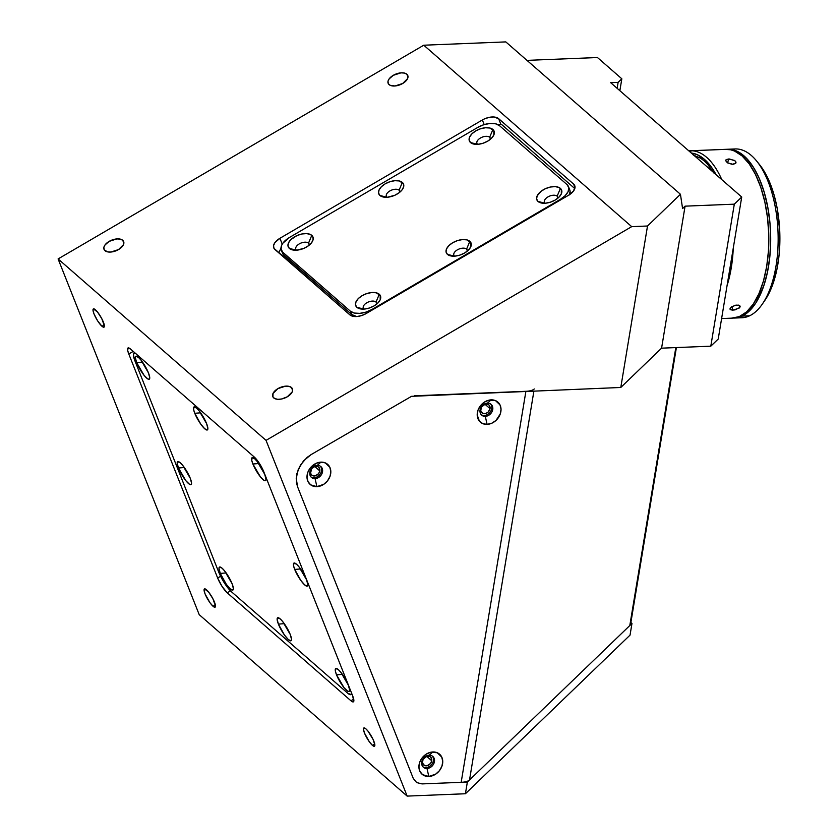 <?xml version="1.0" encoding="UTF-8"?>
<svg xmlns="http://www.w3.org/2000/svg" width="838" height="838" viewBox="0 0 838 838"><rect width="100%" height="100%" fill="white"/><g stroke="black" fill="none" stroke-linecap="round" stroke-linejoin="round"><path stroke-width="1.26" d="M122.715 240.286L123.867 243.167L122.715 240.286A10.559 5.74 158.4 0 1 123.657 241.585A10.559 5.74 158.4 0 1 117.278 250.237A10.559 5.74 158.4 0 1 104.96 250.667A10.559 5.74 158.4 0 1 104.027 249.368A10.559 5.74 158.4 0 1 110.407 240.716A10.559 5.74 158.4 0 1 122.715 240.286L123.835 242.245L123.437 244.696L118.525 249.567L110.878 252.039L107.432 251.84L104.216 249.766L103.849 247.514L105.012 244.958L109.15 241.386L116.807 238.914L120.253 239.113L122.715 240.286M406.849 74.226L407.991 77.106L406.849 74.226A10.559 5.74 158.4 0 1 407.781 75.525A10.559 5.74 158.4 0 1 401.402 84.177A10.559 5.74 158.4 0 1 389.083 84.607A10.559 5.74 158.4 0 1 388.151 83.308A10.559 5.74 158.4 0 1 394.53 74.655A10.559 5.74 158.4 0 1 406.849 74.226L407.959 76.185L407.561 78.636L402.659 83.507L395.002 85.979L390.173 85.298L388.34 83.706L387.984 81.454L389.136 78.898L393.284 75.326L400.931 72.854L404.377 73.053L406.849 74.226M291.467 387.523L292.609 390.403L291.467 387.523A10.559 5.74 158.4 0 1 292.41 388.822A10.559 5.74 158.4 0 1 286.02 397.474A10.559 5.74 158.4 0 1 273.712 397.903A10.559 5.74 158.4 0 1 272.779 396.615A10.559 5.74 158.4 0 1 279.159 387.963A10.559 5.74 158.4 0 1 291.467 387.523L292.588 389.492L292.179 391.943L287.277 396.803L281.558 399.003L277.807 399.307L274.801 398.605L272.968 397.013L272.999 393.493L277.902 388.623L285.559 386.15L288.995 386.36L291.467 387.523M213.041 606.272A10.559 2.388 59.7 0 1 206.253 596.53A10.559 2.388 59.7 0 1 204.451 588.925A10.559 2.388 59.7 0 1 206.515 589.805A10.559 2.388 59.7 0 1 213.313 599.547A10.559 2.388 59.7 0 1 215.104 607.152A10.559 2.388 59.7 0 1 213.041 606.272L215.356 604.931L213.041 606.272L209.888 602.616L205.09 593.953L204.063 590.067L204.462 588.915L208.557 591.995L212.862 598.667L215.492 606.021L215.104 607.162L213.041 606.272M372.418 745.338A10.559 2.388 59.7 0 1 365.63 735.596A10.559 2.388 59.7 0 1 363.828 727.981A10.559 2.388 59.7 0 1 365.892 728.861A10.559 2.388 59.7 0 1 372.68 738.613A10.559 2.388 59.7 0 1 374.481 746.218A10.559 2.388 59.7 0 1 372.418 745.338L374.722 743.987L372.418 745.338L369.265 741.672L364.467 733.009L363.441 729.123L363.839 727.981L365.892 728.861L367.934 731.061L373.12 739.504L374.869 745.076L374.471 746.218L372.418 745.338M101.974 326.265A10.559 2.388 59.7 0 1 95.176 316.523A10.559 2.388 59.7 0 1 93.374 308.918A10.559 2.388 59.7 0 1 95.438 309.798A10.559 2.388 59.7 0 1 102.236 319.54A10.559 2.388 59.7 0 1 104.027 327.145A10.559 2.388 59.7 0 1 101.974 326.265L104.279 324.924L101.974 326.265L97.7 320.964L94.013 313.946L92.987 310.06L93.385 308.908L97.48 311.987L101.786 318.66L104.415 326.013L104.027 327.155L101.974 326.265M319.823 470.935A5.279 4.263 -48.9 0 1 316.502 475.397A5.279 4.263 -48.9 0 1 311.684 475.094A5.279 4.263 -48.9 0 1 310.5 471.312A5.279 4.263 -48.9 0 1 313.81 466.839A5.279 4.263 -48.9 0 1 318.629 467.143A5.279 4.263 -48.9 0 1 319.823 470.935L314.711 466.473L319.823 470.935L319.027 467.552L317.686 466.557L315.036 466.389L311.726 468.578L310.542 473.156L311.893 475.272L315.277 475.848L318.587 473.669L319.823 470.935M490.031 408.651A5.279 4.263 -48.9 0 1 486.71 413.113A5.279 4.263 -48.9 0 1 481.902 412.82A5.279 4.263 -48.9 0 1 480.708 409.028A5.279 4.263 -48.9 0 1 484.029 404.565A5.279 4.263 -48.9 0 1 488.837 404.859A5.279 4.263 -48.9 0 1 490.031 408.651L484.919 404.199L490.031 408.651L489.235 405.267L487.894 404.272L485.254 404.105L481.368 407.153L480.75 410.871L482.845 413.406L485.485 413.574L488.093 412.149L490.031 408.651M431.738 760.768A5.279 4.263 -48.9 0 1 428.417 765.23A5.279 4.263 -48.9 0 1 423.609 764.937A5.279 4.263 -48.9 0 1 422.415 761.145A5.279 4.263 -48.9 0 1 425.735 756.683A5.279 4.263 -48.9 0 1 430.543 756.976A5.279 4.263 -48.9 0 1 431.738 760.768L426.636 756.305L431.738 760.768L430.942 757.384L429.601 756.389L426.961 756.222L423.075 759.27L422.467 762.989L424.552 765.523L427.202 765.691L430.502 763.502L431.738 760.768M741.724 197.024L718.218 339.034L710.802 346.178L734.308 204.168L741.724 197.024L610.661 82.669L618.119 82.365L621.827 78.793L619.858 90.693L621.827 78.793L597.452 57.529L621.827 78.793L618.119 82.365L610.661 82.669L741.724 197.024L734.308 204.168L710.802 346.178L718.218 339.034L741.724 197.024M421.996 783.907L467.353 782.074L631.967 623.451L630.878 622.498L631.967 623.451L630.04 635.12L465.415 793.743L467.353 782.074L631.967 623.451L630.04 635.12L465.415 793.743L407.153 796.1L199.214 614.663L407.153 796.1L266.034 440.369L58.094 258.932L199.214 614.663L58.094 258.932L266.034 440.369L631.705 226.648L423.766 45.21L58.094 258.932L423.766 45.21L631.705 226.648L647.512 226.009L680.446 194.28L505.806 41.9L423.766 45.21L505.806 41.9L680.446 194.28L682.582 208.578L685.086 206.158L661.58 348.168L620.79 387.47L647.512 226.009L680.446 194.28L682.582 208.578L685.086 206.158L734.308 204.168L685.086 206.158L661.58 348.168L710.802 346.178L661.58 348.168L620.79 387.47L647.512 226.009L631.705 226.648L266.034 440.369L407.153 796.1L465.415 793.743L467.353 782.074L421.996 783.907L416.664 782.566L413.281 778.46L297.595 486.847L296.474 482.751L296.83 473.763L300.549 464.881L307.064 457.433L311.066 454.625L411.542 396.322L620.79 387.47L411.542 396.322L311.066 454.625L303.513 460.9L298.297 469.217L296.223 478.33L297.595 486.847L413.281 778.46L416.664 782.566L421.996 783.907L461.172 782.325L525.897 391.304L414.506 395.798M353.709 699.154L350.944 700.778L227.192 592.801L230.492 590.874L227.192 592.801A12.675 2.87 59.7 0 1 217.65 578.01L128.79 354.003A12.675 2.87 59.7 0 1 128.015 347.969A12.675 2.87 59.7 0 1 130.498 349.027L254.239 457.003A12.675 2.87 59.7 0 1 263.792 471.794L352.651 695.802A12.675 2.87 59.7 0 1 353.416 701.835A12.675 2.87 59.7 0 1 350.944 700.778L353.709 699.154M133.221 351.405L128.79 354.003L133.221 351.405M220.604 576.282L217.65 578.01L220.604 576.282M227.192 592.801L222.07 586.432L217.65 578.01L128.79 354.003L127.711 350.588L128.025 347.969L130.498 349.027L254.239 457.003L259.371 463.372L263.792 471.794L352.651 695.802L353.772 701.354L352.798 701.898L350.944 700.778L227.192 592.801M498.631 118.661L500.935 124.464L498.631 118.661L573.632 184.098A12.675 6.893 158.4 0 1 574.753 185.648A12.675 6.893 158.4 0 1 568.604 195.233L366.154 313.548A12.675 6.893 158.4 0 1 349.875 314.868L274.874 249.431A12.675 6.893 158.4 0 1 273.754 247.87A12.675 6.893 158.4 0 1 279.913 238.296L482.353 119.97A12.675 6.893 158.4 0 1 498.631 118.661L573.632 184.098L575.004 187.555L573.632 184.098L574.962 187.869L573.569 190.949L568.604 195.233L366.154 313.548L361.649 315.559L356.978 316.513L352.84 316.272L349.875 314.868L273.984 248.352L273.544 245.649L274.937 242.58L279.913 238.296L282.238 244.162L279.913 238.296L482.353 119.97L484.186 124.6L482.353 119.97L484.532 118.86L489.214 117.341L493.708 116.974L498.631 118.661M526.976 60.367L597.452 57.529L526.976 60.367M617.135 88.315L618.119 82.365L617.135 88.315M294.714 569.421L300.58 568.95L294.714 569.421A13.303 3.017 59.7 0 1 294.693 563.052A13.303 3.017 59.7 0 1 306.53 579.728A13.303 3.017 59.7 0 1 307.756 585.395A13.303 3.017 59.7 0 1 302.309 582.379A13.303 3.017 59.7 0 1 294.714 569.421L293.583 565.849L293.918 563.084L296.505 564.204L299.072 566.959L306.53 579.728L307.818 584.631L307.326 586.066L304.739 584.955L300.758 580.346L294.714 569.421M178.463 467.992L184.329 467.52L178.463 467.992A13.303 3.017 59.7 0 1 178.442 461.623A13.303 3.017 59.7 0 1 190.278 478.299A13.303 3.017 59.7 0 1 191.504 483.966A13.303 3.017 59.7 0 1 186.057 480.939A13.303 3.017 59.7 0 1 178.463 467.992L177.174 463.1L177.666 461.654L180.254 462.765L182.831 465.53L190.278 478.299L191.567 483.201L191.074 484.636L189.556 484.333L185.91 480.761L178.463 467.992M220.279 573.412L226.145 572.93L220.279 573.412A13.303 3.017 59.7 0 1 220.258 567.033A13.303 3.017 59.7 0 1 232.095 583.719A13.303 3.017 59.7 0 1 233.32 589.376A13.303 3.017 59.7 0 1 227.873 586.359A13.303 3.017 59.7 0 1 220.279 573.412L218.99 568.51L219.483 567.075L222.07 568.185L224.647 570.95L232.095 583.719L233.383 588.611L232.891 590.057L230.303 588.936L226.323 584.327L220.279 573.412M278.405 624.121L284.271 623.65L278.405 624.121A13.303 3.017 59.7 0 1 278.384 617.753A13.303 3.017 59.7 0 1 290.22 634.429A13.303 3.017 59.7 0 1 291.446 640.096A13.303 3.017 59.7 0 1 285.999 637.069A13.303 3.017 59.7 0 1 278.405 624.121L277.116 619.23L277.608 617.784L280.196 618.905L282.773 621.66L290.22 634.429L291.509 639.331L291.016 640.766L288.429 639.656L284.449 635.047L278.405 624.121M336.53 674.841L342.396 674.37L336.53 674.841A13.303 3.017 59.7 0 1 336.509 668.473A13.303 3.017 59.7 0 1 348.346 685.149A13.303 3.017 59.7 0 1 349.572 690.816A13.303 3.017 59.7 0 1 344.125 687.789A13.303 3.017 59.7 0 1 336.53 674.841L335.399 671.259L335.734 668.504L338.322 669.614L340.888 672.38L348.346 685.149L349.635 690.041L349.142 691.486L347.623 691.172L343.978 687.61L336.53 674.841M252.898 464.011L258.764 463.54L252.898 464.011A13.303 3.017 59.7 0 1 252.877 457.642A13.303 3.017 59.7 0 1 264.714 474.318A13.303 3.017 59.7 0 1 265.939 479.985A13.303 3.017 59.7 0 1 260.492 476.958A13.303 3.017 59.7 0 1 252.898 464.011L251.767 460.429L252.102 457.674L254.689 458.784L257.256 461.549L264.714 474.318L266.002 479.21L265.51 480.656L263.991 480.352L260.346 476.78L252.898 464.011M194.772 413.291L200.638 412.82L194.772 413.291A13.303 3.017 59.7 0 1 194.751 406.922A13.303 3.017 59.7 0 1 206.588 423.599A13.303 3.017 59.7 0 1 207.814 429.266A13.303 3.017 59.7 0 1 202.367 426.249A13.303 3.017 59.7 0 1 194.772 413.291L193.641 409.719L193.976 406.954L196.563 408.075L199.13 410.83L206.588 423.599L207.876 428.501L207.384 429.936L204.797 428.826L200.816 424.217L194.772 413.291M136.646 362.582L142.512 362.1L136.646 362.582A13.303 3.017 59.7 0 1 136.625 356.202A13.303 3.017 59.7 0 1 148.462 372.889A13.303 3.017 59.7 0 1 149.688 378.546A13.303 3.017 59.7 0 1 144.241 375.529A13.303 3.017 59.7 0 1 136.646 362.582L135.358 357.679L135.85 356.244L138.438 357.355L141.014 360.12L148.462 372.889L149.751 377.781L149.258 379.226L147.739 378.912L144.094 375.351L136.646 362.582M347.665 693.173L231.414 591.733A16.896 3.823 59.7 0 1 218.687 572.019L224.574 583.248L231.414 591.733L347.665 693.173L350.944 694.587A16.896 3.823 59.7 0 1 347.665 693.173M351.572 693.089A16.896 3.823 59.7 0 1 350.965 694.576L351.572 692.754M135.966 353.531L134.038 353.144L133.41 354.966L135.054 361.188A16.896 3.823 59.7 0 1 134.028 353.144A16.896 3.823 59.7 0 1 135.243 353.165M135.054 361.188L218.687 572.019L135.054 361.188M308.52 243.146A7.175 3.907 158.4 0 1 309.159 244.026A7.175 3.907 158.4 0 1 309.306 245.084A7.175 3.907 -21.6 0 0 308.52 243.146L311.778 235.352A13.303 7.238 158.4 0 1 311.736 242.517A13.303 7.238 158.4 0 1 292.902 249.986A13.303 7.238 158.4 0 1 289.403 248.436L296.422 250.195L289.403 248.436L292.514 249.902L296.861 250.164L304.204 248.226L308.562 245.67L311.715 242.549L313.171 239.322L312.721 236.484L310.416 234.472L306.614 233.593L301.9 233.98L296.977 235.562L290.849 239.637L288.502 242.873L288 245.963L289.403 248.436A13.303 7.238 158.4 0 1 294.683 236.745A13.303 7.238 158.4 0 1 311.778 235.352L308.52 243.146A7.175 3.907 -21.6 0 0 299.313 243.879A7.175 3.907 -21.6 0 0 296.443 250.195A7.175 3.907 158.4 0 1 295.814 249.315A7.175 3.907 158.4 0 1 300.151 243.439A7.175 3.907 158.4 0 1 308.52 243.146L309.295 245.094L308.52 243.146M399.873 192.153A7.175 3.907 -21.6 0 0 399.087 190.205L402.345 182.422A13.303 7.238 158.4 0 1 402.303 189.587A13.303 7.238 158.4 0 1 383.469 197.056A13.303 7.238 158.4 0 1 379.97 195.505L386.988 197.255A7.175 3.907 158.4 0 1 386.381 196.385A7.175 3.907 158.4 0 1 390.718 190.498A7.175 3.907 158.4 0 1 399.087 190.205A7.175 3.907 158.4 0 1 399.726 191.095A7.175 3.907 158.4 0 1 399.873 192.153L399.087 190.205L399.862 192.164M490.429 139.223A7.175 3.907 -21.6 0 0 489.654 137.275L492.912 129.492A13.303 7.238 158.4 0 1 492.87 136.657A13.303 7.238 158.4 0 1 474.036 144.126A13.303 7.238 158.4 0 1 470.537 142.565L477.545 144.325A7.175 3.907 158.4 0 1 476.948 143.455A7.175 3.907 158.4 0 1 481.284 137.568A7.175 3.907 158.4 0 1 489.654 137.275A7.175 3.907 158.4 0 1 490.293 138.155A7.175 3.907 158.4 0 1 490.429 139.223L489.654 137.275L490.429 139.223M376.807 303.985A7.175 3.907 -21.6 0 0 376.021 302.036L379.279 294.253A13.303 7.238 158.4 0 1 379.237 301.418A13.303 7.238 158.4 0 1 360.403 308.887A13.303 7.238 158.4 0 1 356.904 307.326L363.922 309.086L356.904 307.326A13.303 7.238 158.4 0 1 362.184 295.636A13.303 7.238 158.4 0 1 379.279 294.253L376.021 302.036A7.175 3.907 158.4 0 1 376.66 302.916A7.175 3.907 158.4 0 1 376.807 303.985L376.021 302.036L376.796 303.985M467.363 251.054A7.175 3.907 -21.6 0 0 466.588 249.106L469.846 241.323A13.303 7.238 158.4 0 1 469.804 248.488A13.303 7.238 158.4 0 1 450.97 255.957A13.303 7.238 158.4 0 1 447.471 254.396L454.479 256.156L447.471 254.396A13.303 7.238 158.4 0 1 452.75 242.706A13.303 7.238 158.4 0 1 469.846 241.323L466.588 249.106A7.175 3.907 158.4 0 1 467.227 249.986A7.175 3.907 158.4 0 1 467.363 251.054L466.588 249.106L467.363 251.054M557.93 198.124A7.175 3.907 -21.6 0 0 557.155 196.176L560.413 188.393A13.303 7.238 158.4 0 1 560.371 195.547A13.303 7.238 158.4 0 1 541.537 203.026A13.303 7.238 158.4 0 1 538.038 201.466L545.046 203.225A7.175 3.907 158.4 0 1 544.449 202.346A7.175 3.907 158.4 0 1 548.785 196.469A7.175 3.907 158.4 0 1 557.155 196.176A7.175 3.907 158.4 0 1 557.794 197.056A7.175 3.907 158.4 0 1 557.93 198.124L557.155 196.176L557.93 198.124M501.522 124.412L498.065 124.694L501.522 124.412L574.795 188.581M573.202 191.42L574.648 188.215L573.202 191.42M281.338 250.195L282.647 253.495A16.896 9.187 -21.6 0 0 284.145 255.569L282.835 252.269A16.896 9.187 158.4 0 1 281.338 250.195A16.896 9.187 158.4 0 1 289.539 237.426L477.775 127.407A16.896 9.187 158.4 0 1 499.479 125.648L566.98 184.549A16.896 9.187 158.4 0 1 568.478 186.623A16.896 9.187 158.4 0 1 560.276 199.392L560.496 199.968L560.276 199.392L372.041 309.411L372.271 309.976L372.041 309.411A16.896 9.187 158.4 0 1 350.336 311.17L282.835 252.269L284.145 255.569L351.635 314.459L350.336 311.17L351.635 314.459A16.896 9.187 -21.6 0 0 356.663 316.544L351.635 314.459L282.951 254.134M569.536 194.646A16.896 9.187 -21.6 0 0 569.788 189.912L568.478 186.623M280.981 248.1L278.824 252.867M569.473 189.273L570.081 190.98L569.431 194.898M545.046 203.225L538.038 201.466A13.303 7.238 158.4 0 1 543.317 189.776A13.303 7.238 158.4 0 1 560.413 188.393L557.155 196.176A7.175 3.907 -21.6 0 0 547.937 196.92A7.175 3.907 -21.6 0 0 545.067 203.225M454.5 256.156A7.175 3.907 158.4 0 1 453.882 255.286A7.175 3.907 158.4 0 1 458.218 249.399A7.175 3.907 158.4 0 1 466.588 249.106A7.175 3.907 -21.6 0 0 457.37 249.85A7.175 3.907 -21.6 0 0 454.5 256.156M363.943 309.086A7.175 3.907 158.4 0 1 363.315 308.216A7.175 3.907 158.4 0 1 367.652 302.329A7.175 3.907 158.4 0 1 376.021 302.036A7.175 3.907 -21.6 0 0 366.803 302.78A7.175 3.907 -21.6 0 0 363.943 309.086M477.545 144.325L470.537 142.565A13.303 7.238 158.4 0 1 475.816 130.875A13.303 7.238 158.4 0 1 492.912 129.492L489.654 137.275A7.175 3.907 -21.6 0 0 480.436 138.019A7.175 3.907 -21.6 0 0 477.566 144.325M386.988 197.255L379.97 195.505A13.303 7.238 158.4 0 1 385.25 183.805A13.303 7.238 158.4 0 1 402.345 182.422L399.087 190.205A7.175 3.907 -21.6 0 0 389.869 190.949A7.175 3.907 -21.6 0 0 386.999 197.255M566.98 184.549L568.772 187.681L568.122 191.609L565.137 195.715L560.276 199.392L372.041 309.411L366.028 312.092L359.795 313.36L354.285 313.045L350.336 311.17L282.835 252.269L281.044 249.137L281.694 245.209L282.909 243.146L289.539 237.426L477.775 127.407L483.777 124.726L490.021 123.458L495.53 123.783L499.479 125.648M379.97 195.505L383.081 196.972L387.418 197.234L394.771 195.296L399.129 192.74L402.282 189.618L403.738 186.392L403.277 183.553L399.234 180.945L394.887 180.694L389.984 181.699L385.25 183.805L381.416 186.706L379.069 189.943L378.556 193.033L379.97 195.505M470.537 142.565L473.648 144.042L477.985 144.293L482.898 143.298L487.632 141.182L491.456 138.291L493.812 135.054L493.844 130.623L489.801 128.015L485.453 127.764L480.551 128.769L475.816 130.875L471.983 133.766L469.636 137.013L469.123 140.103L470.537 142.565M356.904 307.326L360.015 308.803L364.352 309.054L369.265 308.049L373.999 305.943L377.833 303.052L380.18 299.815L380.211 295.385L376.168 292.776L371.821 292.525L366.918 293.53L362.184 295.636L358.35 298.527L356.003 301.774L355.49 304.854L356.904 307.326M447.471 254.396L450.582 255.873L454.919 256.124L459.832 255.119L464.566 253.013L468.4 250.122L470.747 246.875L470.778 242.454L466.735 239.846L462.387 239.595L457.485 240.59L452.75 242.706L448.917 245.597L446.57 248.834L446.057 251.924L447.471 254.396M538.038 201.466L541.149 202.943L545.486 203.194L550.398 202.188L555.133 200.083L558.956 197.181L561.313 193.945L561.345 189.514L559.04 187.513L555.248 186.623L550.524 187.01L545.611 188.592L541.243 191.148L537.137 195.903L536.624 198.994L538.038 201.466M422.907 766.78A7.175 5.803 131.1 0 0 425.987 767.566L427.013 768.467A7.175 5.803 -48.9 0 1 423.389 767.262A7.175 5.803 -48.9 0 1 422.457 759.972A7.175 5.803 -48.9 0 1 429.203 755.237A7.175 5.803 -48.9 0 1 432.827 756.442A7.175 5.803 -48.9 0 1 433.759 763.732A7.175 5.803 -48.9 0 1 427.013 768.467A7.175 5.803 131.1 0 0 434.451 761.595A7.175 5.803 131.1 0 0 429.203 755.237L432.858 751.969A13.303 10.747 -48.9 0 1 442.579 763.753A13.303 10.747 -48.9 0 1 428.794 776.48L427.013 768.467L425.987 767.566A7.175 5.803 131.1 0 0 432.544 763.209A7.175 5.803 131.1 0 0 432.282 756.033M310.982 476.937A7.175 5.803 131.1 0 0 314.061 477.733L315.088 478.634A7.175 5.803 -48.9 0 1 311.464 477.43A7.175 5.803 -48.9 0 1 310.531 470.139A7.175 5.803 -48.9 0 1 317.288 465.404A7.175 5.803 -48.9 0 1 320.912 466.609A7.175 5.803 -48.9 0 1 321.844 473.899A7.175 5.803 -48.9 0 1 315.088 478.634A7.175 5.803 131.1 0 0 322.525 471.763A7.175 5.803 131.1 0 0 317.288 465.404L320.933 462.136A13.303 10.747 -48.9 0 1 330.654 473.92A13.303 10.747 -48.9 0 1 316.879 486.648L315.088 478.634L314.061 477.733A7.175 5.803 131.1 0 0 320.619 473.365A7.175 5.803 131.1 0 0 320.357 466.2M481.201 414.663A7.175 5.803 131.1 0 0 484.27 415.459L485.307 416.36A7.175 5.803 -48.9 0 1 481.682 415.156A7.175 5.803 -48.9 0 1 480.75 407.865A7.175 5.803 -48.9 0 1 487.496 403.13A7.175 5.803 -48.9 0 1 491.12 404.335A7.175 5.803 -48.9 0 1 492.053 411.615A7.175 5.803 -48.9 0 1 485.307 416.36A7.175 5.803 131.1 0 0 492.744 409.489A7.175 5.803 131.1 0 0 487.496 403.13L491.152 399.862A13.303 10.747 -48.9 0 1 500.862 411.636A13.303 10.747 -48.9 0 1 487.088 424.374L485.307 416.36L484.27 415.459A7.175 5.803 131.1 0 0 490.827 411.091A7.175 5.803 131.1 0 0 490.576 403.916M485.307 416.36L487.088 424.374A13.303 10.747 -48.9 0 1 477.377 412.589A13.303 10.747 -48.9 0 1 491.152 399.862L487.496 403.13A7.175 5.803 131.1 0 0 480.059 410.002A7.175 5.803 131.1 0 0 485.307 416.36M315.088 478.634L316.879 486.648A13.303 10.747 -48.9 0 1 307.158 474.863A13.303 10.747 -48.9 0 1 320.933 462.136L317.288 465.404A7.175 5.803 131.1 0 0 309.851 472.276A7.175 5.803 131.1 0 0 315.088 478.634M427.013 768.467L428.794 776.48A13.303 10.747 -48.9 0 1 419.084 764.696A13.303 10.747 -48.9 0 1 432.858 751.969L429.203 755.237A7.175 5.803 131.1 0 0 421.765 762.109A7.175 5.803 131.1 0 0 427.013 768.467M428.794 776.48L422.614 774.679L419.932 771.431L418.906 767.084L419.702 762.297L422.184 757.814L425.987 754.294L430.523 752.294L437.195 752.723L441.72 757.018L442.747 761.365L441.951 766.152L439.468 770.646L435.666 774.155L428.794 776.48M316.879 486.648L310.689 484.846L308.007 481.599L306.991 477.251L307.776 472.464L310.269 467.981L316.282 463.246L320.933 462.136L325.28 462.89L329.805 467.185L330.821 471.532L330.036 476.319L327.543 480.803L323.751 484.322L316.879 486.648M487.088 424.374L482.751 423.619L479.378 421.116L477.199 414.967L477.995 410.191L480.478 405.697L484.28 402.188L488.816 400.187L495.488 400.606L500.014 404.911L501.04 409.258L500.244 414.035L495.991 420.446L491.738 423.253L487.088 424.374M534.256 388.958A16.896 6.044 -170.6 0 1 525.897 391.304L461.172 782.325A16.896 6.044 9.4 0 0 469.521 779.979L533.921 390.979L469.521 779.979L629.799 625.546L675.816 347.592L629.799 625.546A16.896 6.044 9.4 0 0 630.616 624.101L676.392 347.571M727.646 149.258A84.47 39.533 87.7 0 0 726.714 149.311L731.448 149.489L739.168 152.38L746.585 158.382L753.404 167.286L759.364 178.735L764.235 192.3L767.828 207.457L770.017 223.61L770.698 240.16L769.86 256.449L767.535 271.868L763.795 285.821L755.897 302.843L749.392 310.94L742.185 316.083A84.47 39.533 87.7 0 1 734.455 318.052A84.47 39.533 87.7 0 1 733.522 318.063L742.185 316.083L749.643 315.779L742.185 316.083A84.47 39.533 87.7 0 0 770.028 223.704A84.47 39.533 87.7 0 0 727.646 149.258L735.104 148.954A84.47 39.533 -92.3 0 1 777.486 223.4A84.47 39.533 -92.3 0 1 749.643 315.779A84.47 39.533 87.7 0 1 738.173 317.529M734.455 318.052L741.913 317.749A84.47 39.533 -92.3 0 0 749.643 315.779A84.47 39.533 87.7 0 0 762.318 304.1L764.864 300.402A80.249 37.563 -92.3 0 0 759.375 164.395A80.249 37.563 -92.3 0 0 757.961 162.74M759.333 164.353L766.424 175.31L773.767 193.913L777.182 208.316L779.759 231.508L779.11 254.857L776.889 269.511L771.117 288.701L764.832 300.454M731.385 149.478A84.47 39.533 87.7 0 1 756.546 160.917A84.47 39.533 87.7 0 1 762.318 304.1M721.602 318.576L732.59 318.126A84.47 39.533 -92.3 0 0 768.729 233.194A84.47 39.533 -92.3 0 0 726.776 149.311L691.35 150.746A84.47 39.533 87.7 0 1 721.811 179.657A84.47 39.533 -92.3 0 0 691.35 150.746L690.229 152.097L691.35 150.746L726.776 149.311A84.47 39.533 -92.3 0 0 725.781 149.332L690.355 150.756A84.47 39.533 87.7 0 1 691.35 150.746A84.47 39.533 -92.3 0 0 688.846 150.882A84.47 39.533 87.7 0 1 690.355 150.756M728.599 159.011L727.646 162.918L728.599 159.011L734.298 160.362L735.513 161.346L735.701 163.358L733.03 164.342L727.384 162.75L725.687 160.707L725.97 159.859L729.552 159.021L734.989 160.833L735.848 161.87L735.701 163.358L732.077 164.321L727.384 162.75L725.687 160.707L726.389 159.524L728.599 159.011M735.115 305.283L738.687 305.137L739.765 305.692L739.692 307.556L734.874 309.955L730.254 309.651L729.929 308.897L731.501 306.897L736.099 305.084L739.765 305.692L740.006 307.043L739.2 308.059L732.915 310.207L731.857 306.656L732.915 310.207L730.254 309.651L730.862 307.41L735.115 305.283M691.319 153.04L697.111 154.611L704.486 159.398L711.378 167.087L716.102 174.671A82.354 38.548 87.7 0 0 691.319 153.04M714.091 173.236L707.681 164.374L704.224 160.948L700.662 158.235L693.309 155.061M727.049 285.664A84.47 39.533 -92.3 0 0 733.26 248.163A84.47 39.533 87.7 0 1 727.049 285.664M735.994 162.404L735.701 163.358M725.687 160.707L725.97 159.859M739.765 305.692L740.122 306.551M730.254 309.651L729.929 308.897M731.595 318.136L739.273 316.617L746.564 311.914L753.184 304.204L758.882 293.792L763.439 281.065L766.676 266.515L768.477 250.709L768.76 234.252L767.535 217.775L764.832 201.916L760.757 187.272L755.467 174.409L749.172 163.839L742.101 155.941L734.538 151.039L730.663 149.772L724.786 149.394M351.939 694.011L350.965 694.576M134.74 352.735L134.028 353.144M756.546 160.917L759.375 164.395"/></g></svg>
